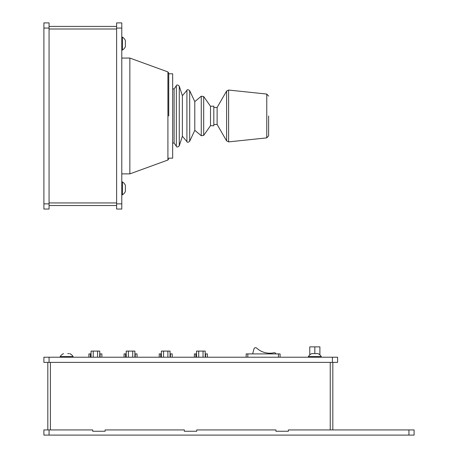 <?xml version="1.0" encoding="UTF-8"?>
<svg xmlns="http://www.w3.org/2000/svg" width="458" height="458" viewBox="0 0 458 458"><rect width="100%" height="100%" fill="white"/><g stroke="black" fill="none" stroke-linecap="round" stroke-linejoin="round"><path stroke-width="0.69" d="M314.829 353.61L314.829 346.872L309.763 346.872L309.763 354.904M314.829 346.872L319.902 346.872L319.902 354.904M252.644 353.902L253.978 348.916A1.655 1.655 0 0 1 256.698 348.12A19.402 19.402 0 0 0 273.999 352.757A1.655 1.655 0 0 1 275.945 353.902M194.375 357.211L194.375 353.902L194.375 357.211M196.528 353.902L194.375 353.902M207.365 357.211L207.365 353.902L205.213 353.902M161.371 353.902L159.218 353.902L159.218 357.211L159.218 353.902M172.208 357.211L172.208 353.902L170.055 353.902M134.898 357.211L134.898 351.091L126.208 351.091L126.208 357.211M132.723 357.211L132.723 351.091M91.05 353.902L88.898 353.902L88.898 357.211M101.888 357.211L101.888 353.902L99.735 353.902M126.208 353.902L124.061 353.902L124.061 357.211M137.045 357.211L137.045 353.902L134.898 353.902M99.735 357.211L99.735 351.091L91.05 351.091L91.05 357.211M170.055 357.211L170.055 351.091L161.371 351.091L161.371 357.211M205.213 357.211L205.213 351.091L196.528 351.091L196.528 357.211M280.084 357.211L280.084 353.902L246.164 353.902L246.164 357.211M128.383 357.211L128.383 351.091M68.889 353.61L67.767 353.61M92.705 431.253L92.705 429.93L43.894 429.93L43.894 435.1L414.106 435.1L414.106 429.93L288.357 429.93L288.357 431.253L275.951 431.253L275.951 429.93L196.734 429.93L196.734 431.253L184.328 431.253L184.328 429.93L105.111 429.93L105.111 431.253L92.705 431.253M47.821 362.381L47.821 429.93M332.823 362.381L332.823 429.93M93.22 357.211L93.22 351.091M97.565 357.211L97.565 351.091M60.193 357.211L60.193 356.587L73.097 356.587A7.534 7.534 0 0 0 69.742 353.61L69.742 353.61M163.54 357.211L163.54 351.091M167.886 357.211L167.886 351.091M198.703 357.211L198.703 351.091M203.043 357.211L203.043 351.091M308.377 356.587L321.287 356.587A7.534 7.534 0 0 0 317.926 353.61L311.732 353.61A7.534 7.534 0 0 0 308.383 356.587L308.377 357.211M312.585 353.61L315.951 353.61M332.411 362.381L337.58 362.381L337.58 357.211L49.063 357.211L49.063 362.381L332.411 362.381L332.411 357.211M49.063 357.211L43.894 357.211L43.894 362.381L49.063 362.381M168.733 115.971L168.733 73.08L167.914 71.917L129.849 58.057L121.782 58.057M167.914 71.917L167.914 160.025L129.849 173.88L129.849 58.057M168.733 73.778L172.66 73.778L172.66 158.165L168.733 158.165M172.66 88.898L174.109 88.898L174.109 143.045L172.66 143.045M179.273 86.144L182.381 95.722L182.381 136.221L179.273 145.793L179.273 86.144C177.756 84.701 176.782 84.553 176.341 85.709L176.341 146.234L176.341 85.709L174.109 88.898M189.686 90.678L194.793 101.63L194.793 130.307L189.686 141.259L189.686 90.678C188.181 89.476 187.259 89.35 186.916 90.318L186.916 141.625L186.916 90.318L182.381 95.722M203.684 96.518L210.508 106.262L210.508 125.681L203.684 135.425L203.684 96.518L201.268 96.197L201.268 135.74L203.684 135.425M210.508 106.262L213.817 106.147L213.817 125.795L210.508 125.681M217.126 107.464L217.126 124.479L226.59 140.869L226.59 91.073L226.59 140.869L228.599 141.888L228.599 90.049L226.59 91.073L217.126 107.464L213.817 107.464M268.628 115.971L268.628 135.82L268.628 115.971M121.782 37.127L122.406 37.127A7.534 7.534 0 0 1 125.383 40.487L125.383 46.682A7.534 7.534 0 0 1 122.406 50.037A7.534 7.534 0 0 0 125.383 46.682M125.383 40.487A7.534 7.534 0 0 0 122.406 37.127L122.406 50.037L121.782 50.037L122.406 50.037M121.782 181.906L122.406 181.906A7.534 7.534 0 0 1 125.383 185.261L125.383 191.455A7.534 7.534 0 0 1 122.406 194.81A7.534 7.534 0 0 0 125.383 191.455M122.406 181.906L122.406 194.81L121.782 194.81M43.894 203.867L43.894 209.043L49.063 209.043L49.063 22.9L43.894 22.9L43.894 203.867L49.063 203.867M116.613 26.415L49.063 26.415M116.613 205.522L49.063 205.522M121.782 28.07L121.782 22.9L116.613 22.9L116.613 209.043L121.782 209.043L121.782 28.07L116.613 28.07M195.892 357.211L195.892 353.902M205.568 357.211L205.568 353.902M160.729 357.211L160.729 353.902M170.41 357.211L170.41 353.902M90.409 357.211L90.409 353.902M100.09 357.211L100.09 353.902M125.572 357.211L125.572 353.902M135.253 357.211L135.253 353.902M278.43 353.902L278.43 357.211M247.818 353.902L247.818 357.211M49.063 429.93L49.063 435.1M408.937 429.93L408.937 435.1M50.409 362.381L50.409 429.93M330.241 362.381L330.241 429.93M228.599 90.049L266.774 94.062L266.774 137.875L228.599 141.888M49.063 28.07L43.894 28.07M116.613 202.94L49.063 202.94M116.613 29.003L49.063 29.003M116.613 203.867L121.782 203.867M73.097 357.211L73.097 356.587M63.547 353.61A7.534 7.534 0 0 0 60.193 356.587M321.287 357.211L321.287 356.587M167.914 160.025L168.733 158.857M129.849 173.88L121.782 173.88M174.109 143.045L176.341 146.234C176.782 147.384 177.756 147.241 179.273 145.793M182.381 136.221L186.916 141.625C187.259 142.587 188.181 142.467 189.686 141.259M194.793 130.307L201.268 135.74M194.793 101.63L201.268 96.197M266.774 94.062L268.628 96.123M266.774 137.875L268.628 135.82M217.126 124.473L213.817 124.473"/></g></svg>
